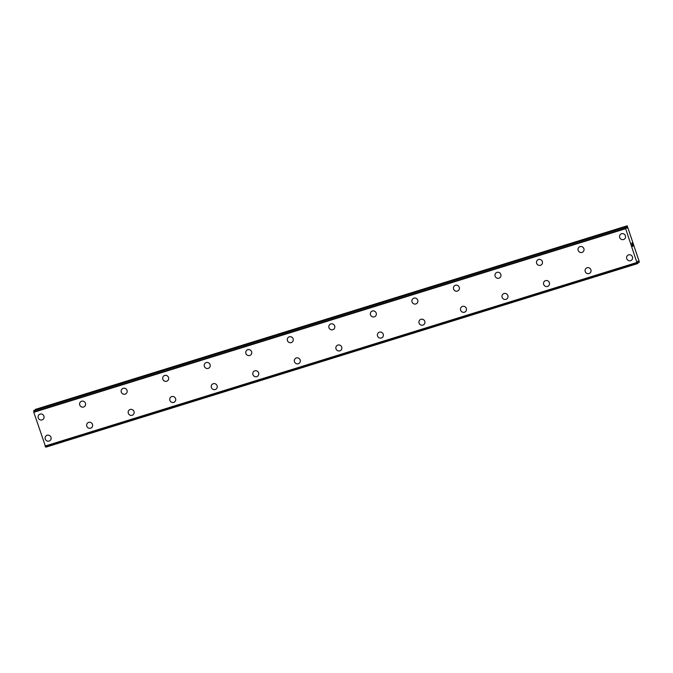 <?xml version="1.0" encoding="UTF-8"?>
<svg xmlns="http://www.w3.org/2000/svg" width="673" height="673" viewBox="0 0 673 673"><rect width="100%" height="100%" fill="white"/><g stroke="black" fill="none" stroke-linecap="round" stroke-linejoin="round"><path stroke-width="1.01" d="M42.963 419.447A3.079 2.978 52.4 0 1 38.437 418.379A3.079 2.978 52.4 0 1 40.111 414.105A3.079 2.978 52.4 0 1 42.963 419.447A3.079 2.978 52.4 0 1 38.437 418.379A3.079 2.978 52.4 0 1 39.202 414.576M84.495 406.559A3.079 2.978 52.4 0 1 79.969 405.499A3.079 2.978 52.4 0 1 81.652 401.217A3.079 2.978 52.4 0 1 84.495 406.559A3.079 2.978 52.4 0 1 79.969 405.499A3.079 2.978 52.4 0 1 80.743 401.688M126.028 393.671A3.079 2.978 52.4 0 1 121.502 392.611A3.079 2.978 52.4 0 1 123.184 388.329A3.079 2.978 52.4 0 1 126.028 393.68A3.079 2.978 52.4 0 1 121.502 392.611A3.079 2.978 52.4 0 1 122.276 388.801M167.569 380.792A3.079 2.978 52.4 0 1 163.043 379.723A3.079 2.978 52.4 0 1 164.717 375.45A3.079 2.978 52.4 0 1 167.56 380.792A3.079 2.978 52.4 0 1 163.043 379.732A3.079 2.978 52.4 0 1 163.808 375.921M209.101 367.904A3.079 2.978 52.4 0 1 204.575 366.844A3.079 2.978 52.4 0 1 206.258 362.562A3.079 2.978 52.4 0 1 209.101 367.904A3.079 2.978 52.4 0 1 204.575 366.844A3.079 2.978 52.4 0 1 205.341 363.033M250.634 355.024A3.079 2.978 52.4 0 1 246.108 353.956A3.079 2.978 52.4 0 1 247.79 349.682A3.079 2.978 52.4 0 1 250.634 355.024A3.079 2.978 52.4 0 1 246.108 353.956A3.079 2.978 52.4 0 1 246.882 350.153M292.166 342.136A3.079 2.978 52.4 0 1 287.649 341.076A3.079 2.978 52.4 0 1 289.323 336.794A3.079 2.978 52.4 0 1 292.166 342.136A3.079 2.978 52.4 0 1 287.64 341.076A3.079 2.978 52.4 0 1 288.414 337.266M333.707 329.257A3.079 2.978 52.4 0 1 329.181 328.188A3.079 2.978 52.4 0 1 330.855 323.915A3.079 2.978 52.4 0 1 333.699 329.257A3.079 2.978 52.4 0 1 329.181 328.188A3.079 2.978 52.4 0 1 329.947 324.386M375.24 316.369A3.079 2.978 52.4 0 1 370.714 315.309A3.079 2.978 52.4 0 1 372.396 311.027A3.079 2.978 52.4 0 1 375.24 316.369A3.079 2.978 52.4 0 1 370.714 315.309A3.079 2.978 52.4 0 1 371.479 311.498M416.772 303.481A3.079 2.978 52.4 0 1 412.246 302.421A3.079 2.978 52.4 0 1 413.929 298.139A3.079 2.978 52.4 0 1 416.772 303.489A3.079 2.978 52.4 0 1 412.246 302.421A3.079 2.978 52.4 0 1 413.02 298.61M458.305 290.601A3.079 2.978 52.4 0 1 453.787 289.533A3.079 2.978 52.4 0 1 455.461 285.259A3.079 2.978 52.4 0 1 458.305 290.601A3.079 2.978 52.4 0 1 453.787 289.541A3.079 2.978 52.4 0 1 454.553 285.731M499.846 277.713A3.079 2.978 52.4 0 1 495.32 276.653A3.079 2.978 52.4 0 1 496.994 272.372A3.079 2.978 52.4 0 1 499.846 277.713A3.079 2.978 52.4 0 1 495.32 276.653A3.079 2.978 52.4 0 1 496.085 272.843M541.378 264.834A3.079 2.978 52.4 0 1 536.852 263.766A3.079 2.978 52.4 0 1 538.535 259.492A3.079 2.978 52.4 0 1 541.378 264.834A3.079 2.978 52.4 0 1 536.852 263.766A3.079 2.978 52.4 0 1 537.626 259.963M582.911 251.946A3.079 2.978 52.4 0 1 578.393 250.886A3.079 2.978 52.4 0 1 580.067 246.604A3.079 2.978 52.4 0 1 582.911 251.946A3.079 2.978 52.4 0 1 578.385 250.886A3.079 2.978 52.4 0 1 579.159 247.075M624.451 239.066A3.079 2.978 52.4 0 1 619.926 237.998A3.079 2.978 52.4 0 1 621.6 233.724A3.079 2.978 52.4 0 1 624.443 239.066A3.079 2.978 52.4 0 1 619.926 237.998A3.079 2.978 52.4 0 1 620.691 234.196M49.995 440.588A3.079 2.978 52.4 0 1 45.47 439.528A3.079 2.978 52.4 0 1 47.152 435.246A3.079 2.978 52.4 0 1 49.995 440.588A3.079 2.978 52.4 0 1 45.47 439.528A3.079 2.978 52.4 0 1 46.235 435.717M91.528 427.708A3.079 2.978 52.4 0 1 87.002 426.64A3.079 2.978 52.4 0 1 88.685 422.366A3.079 2.978 52.4 0 1 91.528 427.708A3.079 2.978 52.4 0 1 87.002 426.64A3.079 2.978 52.4 0 1 87.776 422.837M133.061 414.82A3.079 2.978 52.4 0 1 128.543 413.76A3.079 2.978 52.4 0 1 130.217 409.478A3.079 2.978 52.4 0 1 133.061 414.82A3.079 2.978 52.4 0 1 128.535 413.76A3.079 2.978 52.4 0 1 129.309 409.95M174.601 401.932A3.079 2.978 52.4 0 1 170.076 400.872A3.079 2.978 52.4 0 1 171.75 396.59A3.079 2.978 52.4 0 1 174.601 401.941A3.079 2.978 52.4 0 1 170.076 400.872A3.079 2.978 52.4 0 1 170.841 397.07M216.134 389.053A3.079 2.978 52.4 0 1 211.608 387.993A3.079 2.978 52.4 0 1 213.291 383.711A3.079 2.978 52.4 0 1 216.134 389.053A3.079 2.978 52.4 0 1 211.608 387.993A3.079 2.978 52.4 0 1 212.382 384.182M257.666 376.165A3.079 2.978 52.4 0 1 253.141 375.105A3.079 2.978 52.4 0 1 254.823 370.823A3.079 2.978 52.4 0 1 257.666 376.165A3.079 2.978 52.4 0 1 253.141 375.105A3.079 2.978 52.4 0 1 253.914 371.294M299.207 363.285A3.079 2.978 52.4 0 1 294.681 362.217A3.079 2.978 52.4 0 1 296.356 357.943A3.079 2.978 52.4 0 1 299.199 363.285A3.079 2.978 52.4 0 1 294.681 362.217A3.079 2.978 52.4 0 1 295.447 358.415M340.74 350.397A3.079 2.978 52.4 0 1 336.214 349.337A3.079 2.978 52.4 0 1 337.896 345.056A3.079 2.978 52.4 0 1 340.74 350.397A3.079 2.978 52.4 0 1 336.214 349.337A3.079 2.978 52.4 0 1 336.98 345.527M382.272 337.518A3.079 2.978 52.4 0 1 377.746 336.45A3.079 2.978 52.4 0 1 379.429 332.176A3.079 2.978 52.4 0 1 382.272 337.518A3.079 2.978 52.4 0 1 377.746 336.45A3.079 2.978 52.4 0 1 378.52 332.647M423.805 324.63A3.079 2.978 52.4 0 1 419.287 323.57A3.079 2.978 52.4 0 1 420.962 319.288A3.079 2.978 52.4 0 1 423.805 324.63A3.079 2.978 52.4 0 1 419.279 323.57A3.079 2.978 52.4 0 1 420.053 319.759M465.346 311.742A3.079 2.978 52.4 0 1 460.82 310.682A3.079 2.978 52.4 0 1 462.494 306.4A3.079 2.978 52.4 0 1 465.346 311.75A3.079 2.978 52.4 0 1 460.82 310.682A3.079 2.978 52.4 0 1 461.585 306.88M506.878 298.862A3.079 2.978 52.4 0 1 502.352 297.803A3.079 2.978 52.4 0 1 504.035 293.521A3.079 2.978 52.4 0 1 506.878 298.862A3.079 2.978 52.4 0 1 502.352 297.803A3.079 2.978 52.4 0 1 503.118 293.992M548.411 285.975A3.079 2.978 52.4 0 1 543.885 284.915A3.079 2.978 52.4 0 1 545.567 280.633A3.079 2.978 52.4 0 1 548.411 285.975A3.079 2.978 52.4 0 1 543.885 284.915A3.079 2.978 52.4 0 1 544.659 281.104M589.943 273.095A3.079 2.978 52.4 0 1 585.426 272.027A3.079 2.978 52.4 0 1 587.1 267.753A3.079 2.978 52.4 0 1 589.943 273.095A3.079 2.978 52.4 0 1 585.426 272.027A3.079 2.978 52.4 0 1 586.191 268.224M631.484 260.207A3.079 2.978 52.4 0 1 626.958 259.147A3.079 2.978 52.4 0 1 628.632 254.865A3.079 2.978 52.4 0 1 631.484 260.207A3.079 2.978 52.4 0 1 626.958 259.147A3.079 2.978 52.4 0 1 627.724 255.336M632.595 246.268L632.603 245.569M632.788 246.116L632.637 244.955L633.024 246.099L632.612 246.419L632.258 245.25M633.024 246.099L632.637 244.964M632.048 244.425L631.703 243.247M631.947 243.533L632.3 244.03L631.947 243.533M632.3 244.03L631.939 242.953L632.031 244.274M632.006 244.291L631.745 243.382M632.41 244.274L631.964 242.936M638.231 261.124L637.768 261.191L637.92 263.387L636.902 262.487L625.663 228.694L625.781 226.91L627.127 228.181L627.219 225.808L639.3 261.797L639.157 262.428L638.231 261.124L637.735 261.284M625.781 226.91L33.911 410.513L33.785 412.297L45.781 447.192L637.651 263.589L45.781 447.192M627.219 225.808L35.341 409.411L35.156 410.126M625.638 228.366L33.759 411.969M625.663 228.694L33.785 412.297M636.902 262.487L45.024 446.081M637.062 262.706L45.184 446.308M627.043 225.943L35.173 409.546M627 226.263L35.131 409.865M627.169 227.861L626.546 228.054M625.52 227.112L33.65 410.715M625.528 227.247L33.658 410.85M625.629 228.425L33.759 412.027M637.028 262.68L45.158 446.283M637.592 263.496L45.714 447.099M638.98 262.277L637.777 262.655M625.789 226.91L33.911 410.513"/></g></svg>
